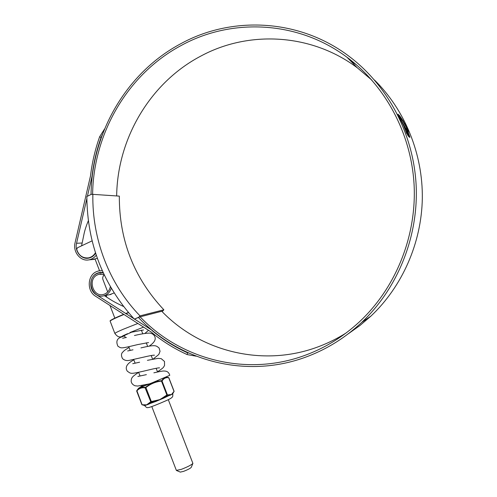 <?xml version="1.0" encoding="UTF-8"?>
<svg xmlns="http://www.w3.org/2000/svg" width="497" height="497" viewBox="0 0 497 497"><rect width="100%" height="100%" fill="white"/><g stroke="black" fill="none" stroke-linecap="round" stroke-linejoin="round"><path stroke-width="0.75" d="M161.811 311.315L162.823 310.992L161.892 311.395M162.146 311.165L138.911 317.154L140.005 315.875L163.861 309.793L162.823 310.992M140.005 315.875C109.079 284.004 92.038 239.268 92.852 194.358L119.33 196.122C119.174 240.169 134.016 278.059 163.861 309.793M92.852 194.358L91.286 194.339L86.851 196.526C87.211 243.71 103.034 284.582 134.308 319.142L138.911 317.154M139.688 316.956L134.308 319.142M191.227 467.379L191.215 467.416C190.171 468.478 187.605 469.795 183.523 471.38L180.318 472.094M176.367 470.386L181.25 469.379C187.45 466.975 191.333 464.987 192.898 463.409L168.303 399.681M95.449 252.731C93.778 255.551 91.454 257.266 88.478 257.881C82.67 258.378 78.743 255.557 76.706 249.419L77.389 247.81L92.1 240.852M140.123 316.844C181.337 360.238 248.543 377.602 307.916 354.224C326.653 346.937 343.713 336.245 359.089 322.149C395.127 288.757 416.393 237.436 414.156 186.027C411.715 134.625 385.908 86.155 347.036 57.298C297.914 20.501 231.559 17.842 181.405 45.376C127.449 74.078 93.312 133.792 92.622 194.358M161.761 311.265C200.9 352.031 264.528 368.047 320.447 345.943C329.238 342.52 337.705 338.258 345.85 333.164M371.924 80.166L357.306 67.809C311.165 33.193 248.562 30.317 201.024 55.987C149.895 82.726 117.335 138.88 116.665 195.948M196.209 356.181L187.12 354.578C174.149 348.627 162.19 341.122 151.231 332.058L95.48 296.169C86.708 291.043 87.342 275.357 96.48 271.654L98.735 270.896L102.276 270.703M152.411 330.493L96.225 294.659C88.572 290.192 89.125 276.5 97.101 273.275L99.027 272.623L103.134 272.604M138.433 317.496C180.026 361.804 248.289 379.727 308.649 356.007C328.126 348.453 345.794 337.264 361.654 322.447C397.414 288.682 418.412 237.324 416.175 185.903C413.734 134.494 388.188 85.956 349.565 56.689C299.741 18.594 231.869 15.606 180.74 43.742C126.182 72.817 91.709 133.227 91.057 194.451M348.285 333.791L360.002 325.473L371.004 316.03C402.154 286.595 421.499 243.163 422.32 198.514C422.916 153.871 404.918 109.992 374.471 80.011M356.641 65.001L350.428 60.771M399.75 117.031L399.29 116.894L397.935 114.155L399.557 115.608L403.129 120.858L406.826 128.195L402.856 121.156L399.75 117.031M406.77 133.712L403.048 123.579L398.383 115.335L403.626 125.648L406.77 133.712M407.577 134.991L408.882 136.725L406.484 129.76L403.539 124.387L406.416 130.214L407.652 133.563L406.459 131.792L407.577 134.991M409.224 137.073L408.664 134.712L409.814 137.464L409.752 136.669L407.068 129.413L407.577 131.724L405.974 128.201L409.224 137.073M408.279 132.388L407.155 129.35L408.279 132.388M408.329 132.227L407.13 129.015L408.379 132.196M406.919 128.257L408.292 131.842L406.919 128.257M407.242 127.4L408.385 130.699L404.962 123.175L407.211 127.418M81.589 245.822L84.036 233.894C84.838 230.086 86.279 225.694 88.348 220.718M92.293 176.186L92.051 176.162C93.622 162.954 96.629 150.069 101.053 137.507L99.648 136.731L104.612 128.903M95.598 253.197C93.89 255.899 91.578 257.545 88.665 258.136C81.378 259.769 74.444 251.215 76.55 243.281L86.857 198.651M87.41 196.247L92.051 176.162M123.523 306.469C117.429 303.642 112.552 301.008 108.905 298.567L104.351 295.647M97.356 258.378L92.181 259.558M96.25 255.166C94.331 257.701 91.914 259.26 88.994 259.85C80.626 261.757 72.643 251.936 75.059 242.828L90.51 175.851C92.113 162.482 95.157 149.442 99.648 136.731M102.444 134.407L101.053 137.507M187.12 354.578L187.58 352.851L188.754 353.075M187.58 352.851C174.758 346.968 162.935 339.544 152.107 330.586M406.279 126.542L408.192 130.171L407.167 127.331L405.266 123.747L406.316 126.53M400.47 119.758L403.048 123.579M408.503 136.284L407.59 133.594M406.484 129.76L404.328 126.275M407.652 133.563L406.906 133.041M408.795 134.824L407.782 132.078M407.894 132.028L407.459 132.016M397.954 114.217L403.129 120.858M404.26 123.424L402.856 120.988M406.981 127.126L405.707 124.722L406.944 127.145M114.105 292.957L109.514 294.709M131.767 332.083L124.443 335.444L125.312 337.693M110.334 286.657C109.613 290.111 107.806 292.54 104.904 293.951L103.736 294.373C93.163 297.852 87.224 278.96 97.555 274.816L99.176 274.263L104.072 274.63M111.253 288.241C110.222 291.54 108.265 293.864 105.395 295.224L104.103 295.69C92.119 299.679 85.354 278.258 97.064 273.543L98.94 272.915L103.301 272.971M104.177 274.847C102.773 276.425 102.363 278.003 102.954 279.587L103.028 279.786M107.551 291.54L107.737 291.925M143.875 385.958L149.156 383.957M156.381 401.253L146.814 404.701L150.889 401.651L159.661 399.65L156.381 401.253L156.22 400.949L157.151 400.29M172.248 393.562L174.118 391.332L172.502 394.053L171.39 394.413L172.788 393.5L174.043 391.431L168.738 377.77C166.035 377.26 163.867 378.26 162.221 380.758L161.395 381.112C155.729 381.708 150.61 383.827 146.025 387.467L145.124 387.828L145.776 387.157C150.392 383.51 155.58 381.367 161.339 380.727L161.842 380.516C163.532 377.993 165.731 376.987 168.446 377.49L168.446 377.49M137.365 389.822L136.818 390.555C138.974 388.033 141.775 386.97 145.236 387.374M169.719 395.475L169.75 395.096L167.508 395.14L162.979 398.122L171.39 394.413L163.041 398.464L159.661 399.65L161.898 398.308L162.979 398.122L163.041 398.464M147.982 403.899L156.22 400.949L151.442 401.874L145.776 387.157M149.063 404.129L148.802 403.868L150.895 402.092L145.124 387.828C141.751 387.387 138.98 388.43 136.812 390.965L136.843 390.487M144.335 405.192L146.814 404.701L144.59 405.515M172.782 393.81C172.962 397.824 172.248 396.761 171.024 398.24C168.707 399.619 163.389 401.98 155.064 405.328C147.572 408.211 148.473 407.447 147.553 407.577C147.1 407.987 146.112 407.304 144.596 405.54L143.397 405.167L145.41 405.39M167.508 395.14L161.842 380.516M167.011 395.363L161.339 380.727M142.061 404.757L143.397 405.167L142.111 404.782L136.818 390.555M151.442 401.874L150.895 402.092M136.675 391.058L141.937 404.782L145.385 404.8M161.898 398.308L166.793 395.053L170.266 394.575M143.838 385.846L139.62 387.579L142.62 385.405M148.566 342.563L137.626 344.607C119.199 349.037 121.622 348.242 117.932 346.254C115.969 341.936 116.77 339.004 120.33 337.463L124.585 335.804M153.871 372.825C163.836 370.576 163.414 370.986 165.414 371.116C167.644 371.445 169.098 372.843 169.769 375.316L149.845 383.79L140.166 387.387M130.015 332.505L143.571 327.125M81.924 243.021L76.55 243.281M123.939 314.489L118.373 316.819C113.043 319.161 110.303 320.608 110.141 321.161L110.16 321.205M110.34 320.876C110.141 320.435 112.825 318.987 118.379 316.539L123.678 314.321L118.398 316.533M137.874 323.46L123.169 329.287C117.82 331.605 115.049 332.99 114.857 333.45C118.677 338.414 120.28 336.991 124.573 335.786C120.274 337.134 121.274 336.432 127.58 333.673M125.617 313.551L128.381 312.489L125.617 313.551M128.555 312.694L125.878 313.719M158.133 380.41L138.675 388.163M172.85 393.413L172.502 394.053M145.758 405.241L148.336 404.347M172.26 394.146L170.291 395.152M157.356 400.799L162.065 398.83M180.423 472.138L176.572 470.535M176.379 470.429L151.802 406.558M143.894 385.989L143.596 385.212M140.061 376.03L138.638 372.334C132.115 376.782 131.382 377.478 131.146 381.236C131.419 383.255 132.705 384.765 134.998 385.771L137.719 386.057L149.845 383.79M135.128 363.208L133.699 359.505M130.208 350.428L128.785 346.72M107.607 291.677L102.947 279.581M99.549 270.747L95.101 259.179M90.15 257.738L88.478 257.881M157.568 371.973L156.133 368.277M152.61 359.182L151.194 355.523M147.671 346.428L146.267 342.812M142.745 333.723L141.359 330.145M191.215 467.416L192.898 463.409M357.306 67.809L347.036 57.298M371.004 316.03L361.654 322.447M100.872 272.399L99.027 272.623M94.237 259.378L88.994 259.85M114.857 333.45L110.141 321.161C110.539 320.789 107.731 321.416 118.392 316.533M114.838 318.142L109.98 305.506M106.793 297.212L106.072 295.336M100.767 274.058L99.176 274.263M111.055 294.423L104.103 295.69M102.413 272.48L100.742 272.691M138.644 388.194L137.383 389.797M165.824 377.155L167.501 377.385M174.118 391.325L168.843 377.763M137.855 376.465L146.385 374.639M133.842 359.865C126.841 363.605 124.685 367.407 127.369 371.271C131.599 373.8 128.593 374.75 150.616 369.501C158.158 367.699 159.953 367.749 159.487 367.898L158.705 367.886M132.755 363.686L139.614 362.214M129.058 347.44L124.48 350.397L122.355 352.522C121.125 354.057 121.2 356.107 122.56 358.654C124.573 360.424 126.94 360.965 129.667 360.282L144.118 357.032C152.579 355.026 154.921 355.057 154.374 355.243L153.623 355.206M127.679 350.957L133.01 349.801M122.635 338.277L126.449 337.432M130.009 332.505L143.54 329.965M157.506 371.812C164.569 367.034 163.103 367.625 164.538 365.519L164.501 361.474L161.214 358.641L158.052 358.356L147.41 360.337M153.157 359.07L158.791 354.498L160.04 351.311L159.083 347.993C155.884 345.552 155.909 344.365 140.943 347.9M149.119 346.167C154.058 342.855 156.002 339.774 154.946 336.923C154.244 335.009 152.803 333.791 150.622 333.263C149.97 332.866 144.577 333.089 134.439 335.512M144.956 333.363L148.528 330.319"/></g></svg>
